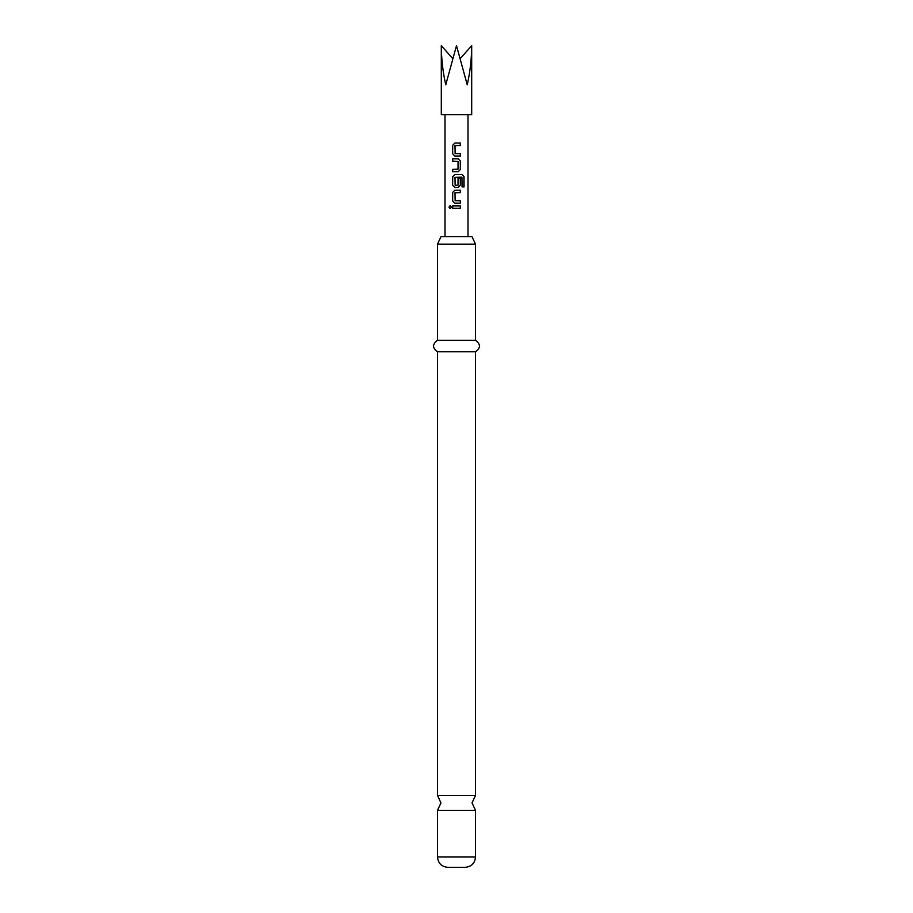 <?xml version="1.0" encoding="UTF-8"?>
<svg xmlns="http://www.w3.org/2000/svg" width="913" height="913" viewBox="0 0 913 913"><rect width="100%" height="100%" fill="white"/><g stroke="black" fill="none" stroke-linecap="round" stroke-linejoin="round"><path stroke-width="1.37" d="M450.212 205.619L449.105 207.114L450.212 208.609M451.444 207.114L450.143 205.619L448.956 207.114L450.143 208.609L451.444 207.114M475.49 795.44L437.51 795.44L440.968 802.904L437.51 810.356L475.49 810.356L472.032 802.904L475.49 795.44L475.49 351.779C480.763 348.013 480.763 344.167 475.49 340.264L475.49 244.148L472.032 236.684L440.968 236.684L437.51 244.148L475.49 244.148M441.31 45.65L441.31 114.696L471.69 114.696L471.69 45.65C471.622 58.957 470.138 72.001 467.239 84.783L456.5 45.65L445.761 84.783C442.862 72.001 441.378 58.957 441.31 45.65L452.643 58.466M455.153 153.624L454.994 145.646L460.38 145.487L460.38 143.067L454.834 143.067L452.643 145.327L452.643 153.783L454.834 156.043L460.38 156.043L460.38 153.624L455.153 153.624M460.38 161.03L458.2 158.782L452.643 158.782L452.643 161.19L458.041 161.35L458.041 169.167L452.643 169.327L452.643 171.747L458.2 171.747L460.38 169.487L460.38 161.03L458.166 158.782M464.044 176.745L462.218 174.486L454.834 174.486L452.643 176.745L452.643 185.202L454.834 187.462L458.2 187.462L460.38 185.202L460.38 178.275L458.041 178.275L458.041 185.145L455.153 185.305L454.994 177.327L461.932 177.168L462.069 186.891L464.044 186.891L464.044 176.745L462.104 174.486M455.153 200.746L454.994 192.769L460.38 192.609L460.38 190.201L454.834 190.201L452.643 192.449L452.643 200.906L454.834 203.165L460.38 203.165L460.38 200.746L455.153 200.746M452.643 205.904L452.643 208.324L460.38 208.324L460.38 205.904L452.643 205.904M475.49 856.987L437.51 856.987C438.069 863.23 441.515 866.677 447.872 867.35L465.128 867.35C471.485 866.677 474.931 863.23 475.49 856.987L475.49 810.356M437.51 795.44L437.51 351.779L475.49 351.779M437.51 351.779C432.237 348.013 432.237 344.167 437.51 340.264L475.49 340.264M448.363 236.684L444.996 236.684L444.996 114.696M471.69 45.65L460.357 58.466M452.722 205.904L452.722 208.324M460.312 208.324L460.312 205.904M460.312 192.609L460.312 190.201M454.868 190.201L452.643 192.449M452.722 192.449L452.643 200.906M452.722 200.906L454.868 203.165M460.312 203.165L460.312 200.746M463.895 186.891L463.895 176.745M454.868 174.486L452.643 176.745M452.722 176.745L452.643 185.202M452.722 185.202L454.868 187.462M458.166 187.462L460.38 185.202M460.312 185.202L460.312 178.275M458.166 171.747L460.38 169.487M460.312 169.487L460.312 161.03M452.722 158.782L452.722 161.19M452.722 169.327L452.722 171.747M460.312 145.487L460.312 143.067M454.868 143.067L452.643 145.327M452.722 145.327L452.643 153.783M452.722 153.783L454.868 156.043M460.312 156.043L460.312 153.624M468.004 236.684L468.004 114.696M437.51 340.264L437.51 244.148M437.51 856.987L437.51 810.356"/></g></svg>
